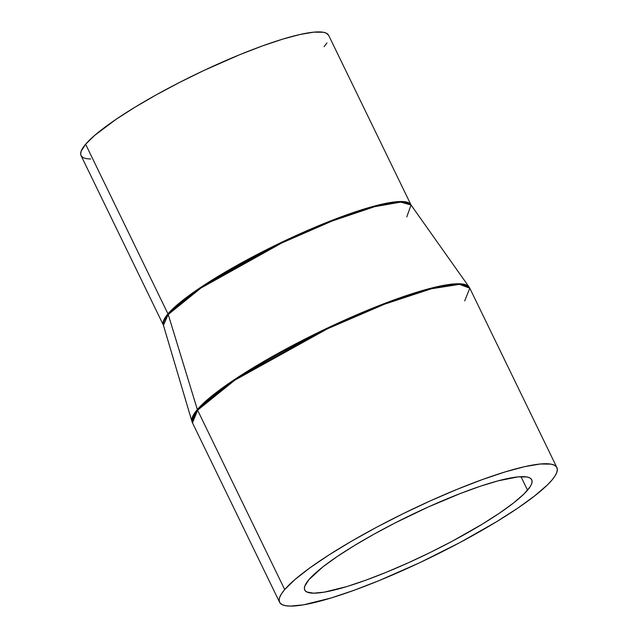 <?xml version="1.0" encoding="UTF-8"?>
<svg xmlns="http://www.w3.org/2000/svg" width="638" height="638" viewBox="0 0 638 638"><rect width="100%" height="100%" fill="white"/><g stroke="black" fill="none" stroke-linecap="round" stroke-linejoin="round"><path stroke-width="0.96" d="M406.797 216.88L411.047 205.005L328.658 35.345A137.625 22.952 154.1 0 0 217.454 64.255A137.625 22.952 154.1 0 0 85.62 144.252A137.625 22.952 154.1 0 0 81.05 155.576L163.408 325.181A137.625 22.952 -25.9 0 1 167.977 313.864L85.62 144.252L167.977 313.864L201.281 287.004L284.109 241.1L334.958 219.193L376.723 205.452L401.812 201.512L411.016 204.95A137.625 22.952 -25.9 0 0 299.804 233.859A137.625 22.952 -25.9 0 0 167.977 313.864A4.402 4.059 -139.5 0 1 168.233 314.51A4.402 4.059 40.5 0 0 167.977 313.864L163.432 325.244A137.688 22.96 154.1 0 1 168.233 314.51L197.341 409.54L168.233 314.51L163.432 325.244L191.974 421.559A154.085 25.695 -25.9 0 1 197.341 409.54L191.974 421.559L192.485 422.874L197.605 410.194A4.402 4.059 -139.5 0 1 197.341 409.54A4.402 4.059 40.5 0 0 197.605 410.194A154.141 25.703 154.1 0 0 192.485 422.874L279.58 602.24A154.141 25.703 -25.9 0 1 284.7 589.56L197.605 410.194L284.7 589.56L281.517 593.771L279.659 597.415L279.133 600.454L279.946 602.862L282.092 604.617L285.553 605.701L290.282 606.1L303.393 604.848L331.13 597.973L353.962 590.317L379.267 580.532L419.708 562.708L460.03 542.483L496.747 521.613L517.641 508.223L534.716 495.862L547.324 485L551.782 480.262A154.141 25.703 -25.9 0 1 404.133 569.862A154.141 25.703 -25.9 0 1 279.58 602.24M411.047 205.005L400.736 202.11L374.586 206.704L332.39 220.923L281.972 242.879L200.874 288.089L168.233 314.51A137.688 22.96 154.1 0 1 298.409 235.239A137.688 22.96 154.1 0 1 411.047 205.005L469.082 286.996L457.542 283.758L428.281 288.902L381.053 304.812L324.638 329.375L233.883 379.977L197.341 409.54A154.085 25.695 -25.9 0 1 343.029 320.834A154.085 25.695 -25.9 0 1 469.082 286.996L469.807 288.209A154.141 25.703 154.1 0 0 345.254 320.587A154.141 25.703 154.1 0 0 197.605 410.194L234.904 380.112L327.669 328.698L384.618 304.166L431.392 288.775L459.496 284.357L469.807 288.209L464.687 300.889M308.928 579.647A126.18 21.046 -25.9 0 1 429.789 506.301A126.18 21.046 -25.9 0 1 531.741 479.8A126.18 21.046 -25.9 0 1 527.554 490.175L520.999 476.674L527.554 490.175A126.18 21.046 -25.9 0 1 406.693 563.521A126.18 21.046 -25.9 0 1 304.741 590.03A126.18 21.046 -25.9 0 1 308.928 579.647L322.892 566.879L336.872 556.759L353.978 545.801L373.557 534.421L394.85 523.064L428.21 507.011L460.708 493.365L480.502 486.188L497.911 480.892L518.096 476.873L526.86 476.969L529.684 477.854L531.446 479.29L532.108 481.259L531.677 483.748L530.154 486.73L523.902 494.051L513.59 502.943L499.61 513.064L482.503 524.021L452.446 541.112L430.594 552.293L408.272 562.812L386.333 572.254L365.622 580.269L346.936 586.537L324.232 592.16L313.497 593.188L306.798 591.968L305.036 590.533L304.374 588.563L304.804 586.075L308.928 579.647M551.782 480.262L554.964 476.052L556.822 472.415L557.349 469.369L556.535 466.96L554.39 465.206L550.929 464.129L540.226 464.009L524.843 466.617L505.352 471.849L482.519 479.505L457.215 489.29L430.419 500.83L403.144 513.678L376.452 527.339L351.371 541.295L328.857 555.004L309.781 567.948L294.868 579.615L284.7 589.56A154.141 25.703 -25.9 0 1 432.349 499.961A154.141 25.703 -25.9 0 1 556.902 467.582A154.141 25.703 -25.9 0 1 551.782 480.262M90.612 159.022L86.377 158.663L83.291 157.698L81.377 156.127L80.651 153.981L81.122 151.262L85.62 144.252L94.703 135.368L116.1 119.29L134.762 107.336L156.111 94.926L179.342 82.541L203.546 70.643L239.657 54.724L262.25 45.992L282.634 39.157L300.035 34.484L313.776 32.155L323.33 32.259L326.417 33.224L328.666 35.369M326.927 42.905L324.088 46.662M469.807 288.209L556.902 467.582"/></g></svg>
